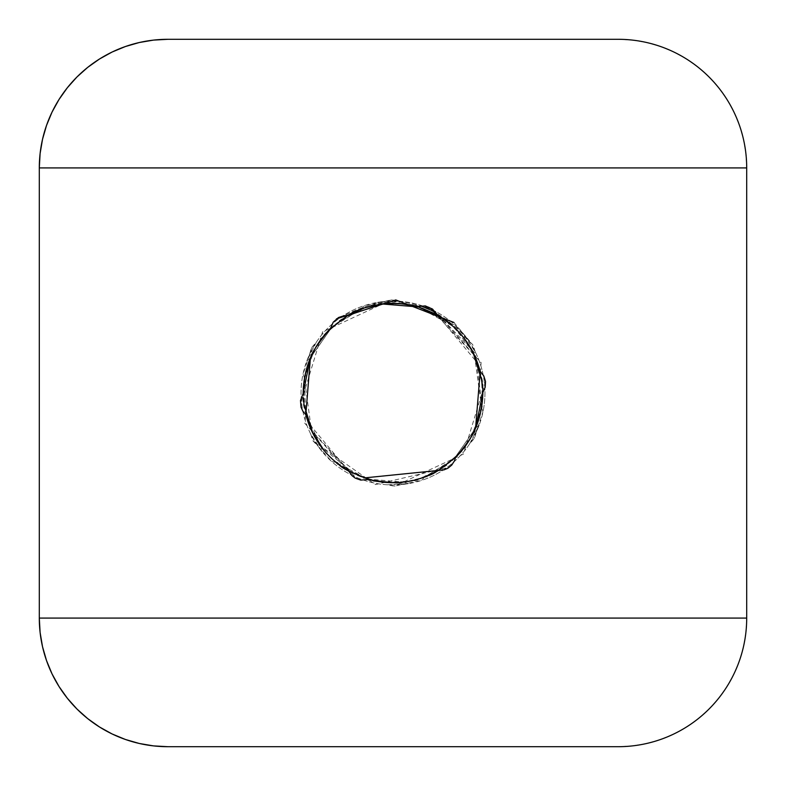 <?xml version="1.0" encoding="UTF-8"?>
<svg xmlns="http://www.w3.org/2000/svg" width="786" height="786" viewBox="0 0 786 786"><rect width="100%" height="100%" fill="white"/><g stroke="black" fill="none" stroke-linecap="round" stroke-linejoin="round"><path stroke-width="0.59" stroke-dasharray="3.93 2.95" d="M336.035 462.414L331.613 461.402L317.829 445.967A91.962 91.962 0 0 0 387.547 484.805L394.444 486.239L401.292 484.589A91.962 91.962 0 0 0 469.773 443.628L474.449 438.401L476.463 431.612A91.962 91.962 0 0 0 475.225 351.823L464.271 335.76C429.343 298.818 389.296 292.127 344.13 315.707M387.547 484.785L408.209 483.645L403.935 482.132M408.189 483.695A91.962 91.962 0 0 1 331.564 461.421M304.477 378.341L303.141 374.008L309.546 354.388A91.962 91.962 0 0 0 310.775 434.177L322.103 451.498L321.278 447.038L355.636 474.754L363.82 477.967M322.044 451.498A91.962 91.962 0 0 1 303.023 374.008M361.364 308.957L364.458 305.636L384.718 301.421A91.962 91.962 0 0 0 316.227 342.372L311.531 347.628L309.537 354.388M316.227 342.382L306.972 360.833L310.421 357.895L332.036 326.976L333.765 325.424L362.277 308.603L382.084 303.828L418.614 306.992L450.014 323.567C408.858 295.035 369.007 296.666 330.474 328.489M306.854 360.803A91.962 91.962 0 0 1 364.458 305.577M469.773 443.618L479.028 425.167L475.579 428.105L453.964 459.024L452.235 460.576L423.723 477.397L403.916 482.172L367.386 479.008L335.986 462.433C377.142 490.965 416.993 489.334 455.526 457.511M479.146 425.197A91.962 91.962 0 0 1 421.542 480.423M424.637 477.043L421.542 480.364L401.282 484.579M463.956 334.502A91.962 91.962 0 0 1 482.977 411.992M482.604 410.705L482.869 411.992L476.463 431.612M464.32 335.76L464.772 338.963L474.371 354.938L480.187 371.336L482.83 391.988L481.631 407.659L482.722 410.705L475.422 353.523L435.483 312.042M475.687 428.134L454.239 458.602L424.617 477.092C469.832 455.782 488.352 420.53 480.187 371.336L474.371 354.938M321.228 447.038L305.705 413.829L304.369 378.341L311.511 430.816L347.127 470.244M310.313 357.866L331.761 327.398L361.383 308.908C316.169 330.218 297.648 365.47 305.813 414.664L308.122 422.593L348.827 471.227M398.453 301.215L377.791 302.355L382.065 303.868M377.811 302.305A91.962 91.962 0 0 1 454.436 324.579M449.965 323.586L454.387 324.589L468.171 340.033A91.962 91.962 0 0 0 398.453 301.195L391.556 299.761L384.708 301.411M480.246 371.582L472.376 350.969L453.679 326.711L418.27 306.923M481.631 407.659L474.489 355.184L438.873 315.756M475.225 351.823L473.005 345.103L468.171 340.024M437.173 314.773L477.878 363.427L480.197 371.336M310.775 434.177L312.975 440.867L317.829 445.976M167.919 746.7L618.081 746.7L632.484 745.894L646.701 743.477L660.564 739.479L673.887 733.967L686.512 726.981L698.273 718.64L709.031 709.031L718.64 698.273L726.981 686.512L733.967 673.887L739.479 660.564L743.477 646.701L745.894 632.484L746.7 618.081L746.7 167.919L39.3 167.919L39.3 618.081L746.7 618.081M618.081 39.3L632.484 40.106L646.701 42.523L660.564 46.521L673.887 52.033L686.512 59.019L698.273 67.36L709.031 76.969L718.64 87.727L726.981 99.488L733.967 112.113L739.479 125.436L743.477 139.299L745.894 153.516L746.7 167.919M382.615 303.887L399.966 303.504M412.562 305.312L422.652 308.161L449.209 322.938L464.772 338.963M402.609 303.651C367.701 302.698 374.843 306.52 365.244 307.621C364.449 303.17 419.989 302.581 418.614 306.992M362.277 308.603C358.789 308.446 349.279 314.056 333.765 325.424M449.769 323.37L442.331 317.927M440.543 316.787L431.583 311.895M361.737 308.908L360.293 309.458M309.37 360.46L304.477 377.87L303.18 391.33M472.376 350.969C475.442 354.732 481.985 374.529 482.496 385.425M474.96 356.137L466.245 340.947L461.117 334.394L453.679 326.711M392.764 303.17L386.8 303.376M481.847 406.313L482.83 391.988M453.944 322.486L473.005 345.103M428.881 306.933L481.13 362.601L474.449 438.401M311.531 347.628L304.88 423.438L357.149 479.077M312.975 440.867L375.502 484.579L449.523 467.159M425.236 476.856C459.407 459.437 442.056 467.002 454.239 458.602M482.712 393.54L481.808 405.36C467.159 459.221 454.406 453.925 454.563 458.258L455.959 456.912M477.318 424.096L481.828 406.47L482.614 399.209M482.653 388.294C484.196 384.492 480.973 372.397 472.976 352.02M454.937 327.959L437.281 314.832M449.209 322.938C448.688 319.401 473.929 349.583 472.16 350.556M453.807 326.829L439.413 316.051L422.652 308.161M360.352 309.311L349.269 314.518M348.67 314.862L348.002 315.235M360.764 309.144C326.593 326.563 343.944 318.998 331.761 327.398M303.288 392.46L304.192 380.64C318.841 326.78 331.594 332.075 331.437 327.742L330.041 329.088M308.682 361.904L304.172 379.53L303.386 386.791M303.347 397.706C301.804 401.508 305.027 413.603 313.025 433.98M331.063 458.041L348.719 471.168M310.853 429.441C327.359 459.908 327.281 452.107 333.018 459.79M330.877 457.796L323.979 450.358M311.6 430.738L305.705 413.829M335.298 461.834C336.889 464.909 346.508 470.342 364.173 478.114M304.31 378.646L303.475 400.182M405.104 481.897L403.945 482.044M405.733 481.828C414.232 479.44 410.665 483.793 438.224 470.627M383.391 482.349C418.299 483.302 411.157 479.48 420.756 478.379C421.551 482.83 366.011 483.419 367.386 479.008M423.723 477.397C427.211 477.554 436.721 471.944 452.235 460.576M336.231 462.63L354.417 474.105M424.263 477.092L425.707 476.542M476.63 425.54L481.523 408.13L482.82 394.67M391.556 299.761L322.555 331.928L300.468 404.525M485.532 381.475L463.435 454.072L394.444 486.239"/><path stroke-width="1.18" d="M347.127 470.244L368.585 479.46L360.745 480.099L355.164 478.085L352.03 475.668L348.827 471.227C326.838 458.238 312.504 439.384 305.813 414.664L302.895 411.235L301.028 407.148L300.488 400.496L303.16 393.481L310.205 358.455M303.16 393.481C303.583 368.015 312.69 346.351 330.474 328.489L333.254 322.142L338.511 317.524L344.13 315.707L347.343 315.628L382.615 303.887C389.099 302.04 415.843 304.811 418.29 306.923M449.926 323.665C444.591 318.389 434.039 312.808 418.27 306.923L381.377 303.917L399.504 303.406L417.415 306.54L425.314 305.911L432.506 309.045L437.173 314.773C459.162 327.762 473.496 346.616 480.187 371.336L475.609 427.987M438.873 315.756L417.415 306.54M435.483 312.042L420.569 305.803M305.803 414.664L310.391 358.013M480.187 371.336L483.783 375.944L485.532 381.475L485.178 387.272L482.84 392.519C482.417 417.985 473.31 439.649 455.526 457.511L454.495 460.783L451.744 465.096L447.784 468.309L444.011 469.861L363.82 477.967M39.3 618.081A128.619 128.619 0 0 0 167.919 746.7L153.516 745.894L139.299 743.477L125.436 739.479L112.113 733.967L99.488 726.981L87.727 718.64L76.969 709.031L67.36 698.273L59.019 686.512L52.033 673.887L46.521 660.564L42.523 646.701L40.106 632.484L39.3 618.081L39.3 167.919L746.7 167.919A128.619 128.619 0 0 0 618.081 39.3L167.919 39.3A128.619 128.619 0 0 0 39.3 167.919L40.106 153.516L42.523 139.299L46.521 125.436L52.033 112.113L59.019 99.488L67.36 87.727L76.969 76.969L87.727 67.36L99.488 59.019L112.113 52.033L125.436 46.521L139.299 42.523L153.516 40.106L167.919 39.3L618.081 39.3A128.619 128.619 0 0 1 746.7 167.919L746.7 618.081L39.3 618.081A128.619 128.619 0 0 0 167.919 746.7L618.081 746.7A128.619 128.619 0 0 0 746.7 618.081M399.966 303.504L412.562 305.312M347.343 315.628L363.751 308.063L381.377 303.917M438.657 470.372C416.58 482.83 393.226 485.856 368.585 479.46M482.84 392.519L475.795 427.545M442.331 317.927L440.543 316.787M310.008 358.927C312.74 356.471 305.577 359.123 328.204 331.083C360.185 303.406 357.964 312.838 361.737 308.908M309.763 359.457L309.37 360.46M303.18 391.33L303.16 393.079M394.582 303.18L392.764 303.17M386.8 303.376L384.364 303.573M336.437 318.87L395.761 299.938L453.944 322.486M482.614 399.209L482.8 391.497M464.182 338.353L473.093 352.56L481.975 381.161L482.653 388.294M437.999 315.245L437.281 314.832M363.712 308.073L360.352 309.311M349.269 314.518L348.67 314.862M348.002 315.235L347.245 315.687M303.386 386.791L303.2 394.503M321.818 447.647L312.907 433.44L304.025 404.839L303.347 397.706M348.002 470.755L348.719 471.168M333.018 459.79L330.877 457.796M323.979 450.358L311.6 430.738M405.104 481.897C399.966 480.718 410.459 485.669 372.083 480.148C332.065 466.422 341.379 463.642 335.936 462.227L337.125 463.19M475.992 427.073C473.26 429.529 480.423 426.877 457.796 454.917C425.815 482.594 428.036 473.162 424.263 477.092M476.237 426.543L476.63 425.54M482.82 394.67L482.84 392.921"/></g></svg>
